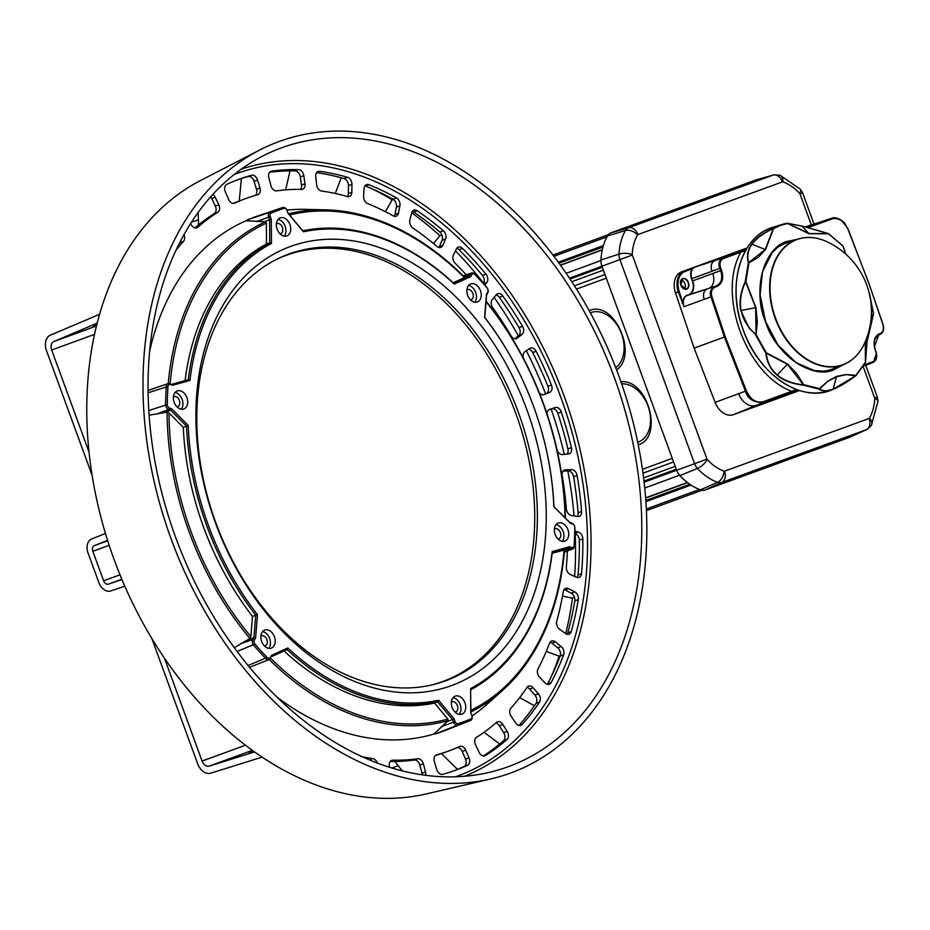 <?xml version="1.0" encoding="UTF-8"?>
<svg xmlns="http://www.w3.org/2000/svg" width="930" height="930" viewBox="0 0 930 930"><rect width="100%" height="100%" fill="white"/><g stroke="black" fill="none" stroke-linecap="round" stroke-linejoin="round"><path stroke-width="1.4" d="M274.582 260.388A227.013 160.797 -110.2 0 1 512.442 404.62A227.013 160.797 -110.2 0 1 442.692 681.551A227.013 160.797 -110.2 0 1 430.637 685.201M454.259 284.08L470.638 276.652L471.87 274.571A2.976 2.104 -110.2 0 1 474.881 274.536A272.025 192.684 -110.2 0 1 487.134 287.986A2.976 2.104 -110.2 0 1 487.739 291.985L486.495 294.066L486.588 295.008L487.715 293.124A4.197 2.976 69.8 0 0 486.855 287.475A273.246 193.556 69.8 0 0 474.556 273.966A4.197 2.976 69.8 0 0 471.557 272.967A4.197 2.976 69.8 0 0 470.313 274.025L469.185 275.896L453.433 283.046L454.259 284.08A244.392 173.119 -110.2 0 0 303.471 231.791L288.068 213.342L287.01 210.471A4.197 2.976 69.8 0 0 282.894 207.506A273.246 193.556 69.8 0 0 279.221 208.704L256.424 216.446A273.839 193.975 69.8 0 0 247.089 219.992A4.79 3.395 69.8 0 0 246.09 220.759A273.536 193.754 69.8 0 0 149.718 350.924M288.591 213.795A265.992 188.418 -110.2 0 1 325.512 209.82L305.703 209.355A273.536 193.754 69.8 0 0 286.882 210.099M471.987 715.961A273.536 193.754 69.8 0 0 487.39 703.963L502.188 690.781A265.992 188.418 -110.2 0 1 470.882 711.938M276.861 697.023A273.536 193.754 69.8 0 0 433.926 734.049A4.79 3.395 69.8 0 0 435.182 733.991A273.839 193.975 69.8 0 0 445.249 730.457L467.639 721.599A273.246 193.556 69.8 0 0 470.58 720.39A4.197 2.976 69.8 0 0 471.836 715.472L470.766 712.601L471.824 715.472A2.976 2.104 -110.2 0 1 470.929 718.96A272.025 192.684 -110.2 0 1 458.002 723.68A2.976 2.104 -110.2 0 1 455.072 721.575L454.014 718.704L438.611 700.255A244.392 173.119 -110.2 0 1 287.823 647.966L271.444 655.394L270.212 657.475A2.976 2.104 -110.2 0 1 267.201 657.51A272.025 192.684 -110.2 0 1 254.948 644.072A2.976 2.104 -110.2 0 1 254.343 640.061L255.587 637.98L257.494 614.683L252.495 616.392L250.833 636.62L249.914 638.492A265.992 188.418 -110.2 0 1 167.075 412.106L149.126 415.21M234.255 647.687L249.914 638.492M255.587 637.98L253.902 637.631L252.786 639.514A4.197 2.976 69.8 0 0 253.634 645.164A273.246 193.556 69.8 0 0 265.934 658.661A4.197 2.976 69.8 0 0 269.037 659.637A4.197 2.976 69.8 0 0 270.188 658.614L271.444 655.394M257.494 614.683A244.392 173.119 -110.2 0 1 188.232 425.405L186.546 426.138A245.625 173.98 69.8 0 0 255.738 615.207L253.902 637.631L248.566 639.48M486.495 294.066L484.588 317.374A244.392 173.119 -110.2 0 1 553.85 506.641L570.357 523.23L572.648 524.02A2.976 2.104 -110.2 0 1 574.775 527.473A272.025 192.684 -110.2 0 1 574.089 545.631A2.976 2.104 -110.2 0 1 571.764 547.549L569.474 546.747L552.164 551.606A244.392 173.119 -110.2 0 1 470.627 688.584L470.766 712.601M188.232 425.405L171.725 408.816L169.434 408.026A2.976 2.104 -110.2 0 1 167.307 404.573A272.025 192.684 -110.2 0 1 167.993 386.415A2.976 2.104 -110.2 0 1 170.318 384.509L172.608 385.299L189.929 380.451A244.392 173.119 -110.2 0 1 271.455 243.462L271.316 219.445L270.27 216.574A2.976 2.104 -110.2 0 1 271.153 213.086A272.025 192.684 -110.2 0 1 284.08 208.378A2.976 2.104 -110.2 0 1 287.01 210.471L287.986 213.063L302.796 230.814A245.625 173.98 69.8 0 1 453.433 283.046M451.41 685.643A233.86 165.656 69.8 0 0 465.639 307.074A233.86 165.656 69.8 0 0 196.067 405.352A233.86 165.656 69.8 0 0 451.41 685.643M286.835 235.918A9.614 6.801 69.8 0 0 286.847 235.918A9.614 6.801 69.8 0 0 289.928 224.549A9.614 6.801 69.8 0 0 280.221 217.876A9.614 6.801 69.8 0 0 277.14 229.233A9.614 6.801 69.8 0 0 286.835 235.918M470.162 299.495A9.614 6.801 69.8 0 0 477.357 301.983A9.614 6.801 69.8 0 0 480.438 290.613A9.614 6.801 69.8 0 0 470.731 283.941A9.614 6.801 69.8 0 0 470.162 299.495M554.361 529.6A9.614 6.801 69.8 0 0 557.675 538.621A9.614 6.801 69.8 0 0 564.87 541.109A9.614 6.801 69.8 0 0 567.939 529.74A9.614 6.801 69.8 0 0 558.244 523.067A9.614 6.801 69.8 0 0 554.361 529.6M455.247 696.128A9.614 6.801 69.8 0 0 455.235 696.128A9.614 6.801 69.8 0 0 452.166 707.498A9.614 6.801 69.8 0 0 461.861 714.17A9.614 6.801 69.8 0 0 464.942 702.813A9.614 6.801 69.8 0 0 455.247 696.128M271.932 632.563A9.614 6.801 69.8 0 0 264.725 630.075A9.614 6.801 69.8 0 0 261.656 641.433A9.614 6.801 69.8 0 0 271.351 648.105A9.614 6.801 69.8 0 0 271.932 632.563M187.721 402.458A9.614 6.801 69.8 0 0 184.419 393.425A9.614 6.801 69.8 0 0 177.223 390.949A9.614 6.801 69.8 0 0 174.143 402.306A9.614 6.801 69.8 0 0 183.849 408.979A9.614 6.801 69.8 0 0 187.721 402.458M171.725 408.816L170.667 410.176L186.546 426.138L183.303 427.335A245.706 174.038 69.8 0 0 252.495 616.392M250.833 636.62A264.48 187.337 -110.2 0 1 168.981 412.943L183.303 427.335M167.075 412.106L168.981 412.943M172.608 385.299L169.562 383.66A4.197 2.976 69.8 0 0 168.016 383.625A4.197 2.976 69.8 0 0 166.284 386.357A273.246 193.556 69.8 0 0 165.598 404.597A4.197 2.976 69.8 0 0 168.597 409.467L170.667 410.176L165.401 412.223M148.103 390.461L168.016 383.625M168.237 383.567A265.992 188.418 -110.2 0 1 265.585 221.77L246.09 220.759M279.221 208.704A273.246 193.556 69.8 0 0 269.909 212.249A4.197 2.976 69.8 0 0 268.654 217.167L269.607 219.759L264.271 221.689M325.512 209.82A265.992 188.418 -110.2 0 1 464.802 277.431L453.166 282.801M486.088 301.204A265.992 188.418 -110.2 0 1 565.44 518.057M569.474 546.747L568.858 548.258L570.927 548.979A4.197 2.976 69.8 0 0 572.566 548.979A4.197 2.976 69.8 0 0 574.205 546.282A273.246 193.556 69.8 0 0 574.891 528.042A4.197 2.976 69.8 0 0 571.892 523.172L569.823 522.451L570.357 523.23M552.153 553.303L564.522 549.932A265.992 188.418 -110.2 0 1 502.188 690.781M454.014 718.704L452.515 719.576L453.456 722.168A4.197 2.976 69.8 0 0 457.595 725.121A273.246 193.556 69.8 0 0 467.639 721.599M433.926 734.049L448.144 720.645A265.992 188.418 -110.2 0 1 269.223 659.544M269.037 659.637L249.496 667.287M287.823 647.966L287.056 649.593L271.304 656.731M287.056 649.593A245.625 173.98 69.8 0 0 437.693 701.825L434.496 703.08L447.865 719.088L448.144 720.645M438.611 700.255L437.693 701.825L452.515 719.576L447.202 721.552M470.627 688.584L470.882 712.868M470.754 689.769A245.625 173.98 69.8 0 0 552.199 552.932L552.164 551.606M564.522 549.979L568.858 548.258L552.199 552.932M553.85 506.641L569.823 522.451M553.943 506.501A245.625 173.98 69.8 0 0 484.751 317.432L484.588 317.374M486.588 295.008L484.751 317.432M470.638 276.652L469.185 275.896L464.768 277.407M303.471 231.791L302.796 230.814M271.316 219.445L269.607 219.759L269.735 242.87L271.455 243.462M170.132 383.858A264.48 187.337 -110.2 0 1 266.375 223.142L266.492 243.974L269.735 242.87A245.625 173.98 69.8 0 0 188.302 379.707L189.929 380.451M171.631 384.381L188.302 379.707M265.585 221.77L266.375 223.142M266.492 243.974A245.706 174.038 69.8 0 0 185.082 380.603M289.602 215.004A264.48 187.337 -110.2 0 1 464.454 277.675M486.041 301.704A264.48 187.337 -110.2 0 1 565.08 517.696M564.103 549.956A264.48 187.337 -110.2 0 1 470.871 710.357M447.865 719.088A264.48 187.337 -110.2 0 1 270.491 658.115M284.01 650.977A245.706 174.038 69.8 0 0 434.496 703.08M445.191 680.969A227.327 161.03 -110.2 0 1 431.88 684.922A227.327 161.03 -110.2 0 1 215.923 523.009A227.327 161.03 -110.2 0 1 275.722 259.796A227.327 161.03 -110.2 0 1 514.709 402.818A227.327 161.03 -110.2 0 1 445.191 680.969M278.07 219.41A9.614 6.801 -110.2 0 1 285.15 226.304A9.614 6.801 -110.2 0 1 284.22 236.139M280.07 233.872A5.406 3.825 69.8 0 0 280.628 233.732A5.406 3.825 69.8 0 0 282.348 227.339A5.406 3.825 69.8 0 0 276.896 223.584A5.406 3.825 69.8 0 0 276.384 223.828M468.581 285.475A9.614 6.801 -110.2 0 1 475.66 292.369A9.614 6.801 -110.2 0 1 474.73 302.204M470.58 299.925A5.406 3.825 69.8 0 0 471.138 299.786A5.406 3.825 69.8 0 0 472.859 293.392A5.406 3.825 69.8 0 0 467.406 289.637A5.406 3.825 69.8 0 0 466.895 289.893M556.094 524.601A9.614 6.801 -110.2 0 1 563.162 531.495A9.614 6.801 -110.2 0 1 562.243 541.33M558.081 539.051A5.406 3.825 69.8 0 0 558.639 538.912A5.406 3.825 69.8 0 0 560.372 532.518A5.406 3.825 69.8 0 0 554.908 528.775A5.406 3.825 69.8 0 0 554.396 529.019M453.084 697.663A9.614 6.801 -110.2 0 1 460.164 704.556A9.614 6.801 -110.2 0 1 459.234 714.391M455.084 712.124A5.406 3.825 69.8 0 0 455.642 711.985A5.406 3.825 69.8 0 0 457.374 705.591A5.406 3.825 69.8 0 0 451.91 701.836A5.406 3.825 69.8 0 0 451.399 702.092M262.574 631.598A9.614 6.801 -110.2 0 1 267.154 634.318A9.614 6.801 -110.2 0 1 268.724 648.338M264.573 646.059A5.406 3.825 69.8 0 0 265.131 645.92A5.406 3.825 69.8 0 0 266.864 639.526A5.406 3.825 69.8 0 0 261.4 635.771A5.406 3.825 69.8 0 0 260.888 636.027M175.073 392.472A9.614 6.801 -110.2 0 1 182.943 404.213A9.614 6.801 -110.2 0 1 181.222 409.212M177.06 406.933A5.406 3.825 69.8 0 0 177.618 406.794A5.406 3.825 69.8 0 0 179.351 400.4A5.406 3.825 69.8 0 0 173.898 396.645A5.406 3.825 69.8 0 0 173.375 396.901M234.197 174.503A320.85 227.269 -110.2 0 1 559.988 395.041A320.85 227.269 -110.2 0 1 457.432 776.108A320.85 227.269 -110.2 0 1 455.456 776.817M442.761 774.318A314.689 222.909 69.8 0 0 455.677 770.191A314.689 222.909 69.8 0 0 467.488 765.297A6.01 4.255 69.8 0 0 469.022 757.857L465.698 750.15A6.01 4.255 69.8 0 0 459.804 746.406A6.01 4.255 69.8 0 0 459.583 746.499A294.275 208.448 -110.2 0 1 448.644 751.022A294.275 208.448 -110.2 0 1 436.67 754.846A6.01 4.255 69.8 0 0 436.426 754.928A6.01 4.255 69.8 0 0 434.345 761.577L436.786 769.61A6.01 4.255 69.8 0 0 442.761 774.318M425.626 775.341A6.01 4.255 69.8 0 0 425.51 771.923L423.382 763.821A6.01 4.255 69.8 0 0 417.71 758.74A294.275 208.448 -110.2 0 1 392.832 760.182A6.01 4.255 69.8 0 0 391.693 760.368A6.01 4.255 69.8 0 0 389.345 765.809L389.565 767.32M377.336 763.077A6.01 4.255 69.8 0 0 372.756 758.566A294.275 208.448 -110.2 0 1 362.189 756.764M176.084 250.147A294.275 208.448 -110.2 0 1 183.477 241.37A6.01 4.255 69.8 0 0 183.977 234.744M190.569 223.677L191.499 225.165A6.01 4.255 69.8 0 0 196.811 227.804A6.01 4.255 69.8 0 0 197.788 227.211A294.275 208.448 -110.2 0 1 217.748 212.319A6.01 4.255 69.8 0 0 218.794 204.786L215.202 197.218A6.01 4.255 69.8 0 0 212.9 194.405M251.577 175.282A314.689 222.909 69.8 0 0 238.65 179.409A314.689 222.909 69.8 0 0 226.839 184.291A6.01 4.255 69.8 0 0 225.316 191.731L228.641 199.45A6.01 4.255 69.8 0 0 234.534 203.193A6.01 4.255 69.8 0 0 234.755 203.1A294.275 208.448 -110.2 0 1 245.694 198.567A294.275 208.448 -110.2 0 1 257.668 194.742A6.01 4.255 69.8 0 0 257.912 194.661A6.01 4.255 69.8 0 0 259.993 188.023L257.54 179.99A6.01 4.255 69.8 0 0 251.577 175.282L248.078 176.561A6.01 4.255 -110.2 0 1 254.041 181.269L256.482 189.302A6.01 4.255 -110.2 0 1 255.355 195.393M298.46 169.609A314.689 222.909 69.8 0 0 271.606 171.167A6.01 4.255 69.8 0 0 270.979 171.329A6.01 4.255 69.8 0 0 268.817 177.677L270.956 185.768A6.01 4.255 69.8 0 0 276.629 190.859A294.275 208.448 -110.2 0 1 301.506 189.406A6.01 4.255 69.8 0 0 302.645 189.22A6.01 4.255 69.8 0 0 304.982 183.791L303.808 175.631A6.01 4.255 69.8 0 0 298.46 169.609L294.961 170.888A6.01 4.255 -110.2 0 1 300.309 176.921L301.483 185.07A6.01 4.255 -110.2 0 1 300.611 189.394M347.471 177.27A314.689 222.909 69.8 0 0 319.676 171.318A6.01 4.255 69.8 0 0 318.13 171.469A6.01 4.255 69.8 0 0 315.747 176.595L316.607 184.721A6.01 4.255 69.8 0 0 321.582 191.022A294.275 208.448 -110.2 0 1 347.332 196.544A6.01 4.255 69.8 0 0 349.401 196.497A6.01 4.255 69.8 0 0 351.831 192.278L351.959 184.361A6.01 4.255 69.8 0 0 347.471 177.27L343.972 178.56A6.01 4.255 -110.2 0 1 348.459 185.651L348.332 193.556A6.01 4.255 -110.2 0 1 347.448 196.579M396.471 197.939A314.689 222.909 69.8 0 0 368.954 184.721A6.01 4.255 69.8 0 0 366.467 184.617A6.01 4.255 69.8 0 0 364.049 188.558L363.595 196.358A6.01 4.255 69.8 0 0 367.652 203.589A294.275 208.448 -110.2 0 1 393.158 215.841A6.01 4.255 69.8 0 0 396.157 216.19A6.01 4.255 69.8 0 0 398.47 213.109L399.912 205.774A6.01 4.255 69.8 0 0 396.471 197.939L392.972 199.229A6.01 4.255 -110.2 0 1 396.401 207.065L394.971 214.4A6.01 4.255 -110.2 0 1 394.204 216.26M443.308 230.71A314.689 222.909 69.8 0 0 417.268 210.808A6.01 4.255 69.8 0 0 413.862 210.203A6.01 4.255 69.8 0 0 411.618 213.017L409.863 220.154A6.01 4.255 69.8 0 0 412.839 228.013A294.275 208.448 -110.2 0 1 436.961 246.45A6.01 4.255 69.8 0 0 440.867 247.427A6.01 4.255 69.8 0 0 442.866 245.381L445.551 238.952A6.01 4.255 69.8 0 0 443.308 230.71L439.809 232A6.01 4.255 -110.2 0 1 442.041 240.242L439.367 246.671A6.01 4.255 -110.2 0 1 438.902 247.508M484.879 285.196L486.89 282.441A6.01 4.255 69.8 0 0 485.948 274.141A314.689 222.909 69.8 0 0 462.524 248.426A6.01 4.255 69.8 0 0 458.258 247.113A6.01 4.255 69.8 0 0 456.363 248.926L453.387 255.076A6.01 4.255 69.8 0 0 455.142 263.225A294.275 208.448 -110.2 0 1 466.197 274.792M522.532 326.349A314.689 222.909 69.8 0 0 502.735 295.949A6.01 4.255 69.8 0 0 497.701 293.717A6.01 4.255 69.8 0 0 496.329 294.705L492.272 299.611A6.01 4.255 69.8 0 0 492.737 307.679A294.275 208.448 -110.2 0 1 511.07 335.846A6.01 4.255 69.8 0 0 516.487 338.648A6.01 4.255 69.8 0 0 517.359 338.16L522.125 334.335A6.01 4.255 69.8 0 0 522.532 326.349L519.033 327.639A6.01 4.255 -110.2 0 1 518.626 335.614L514.697 338.764M539.284 392.716A6.01 4.255 69.8 0 0 544.097 394.646A6.01 4.255 69.8 0 0 544.19 394.611L549.711 392.355A6.01 4.255 69.8 0 0 551.444 385.043A314.689 222.909 69.8 0 0 536.157 351.284A6.01 4.255 69.8 0 0 530.472 347.994A6.01 4.255 69.8 0 0 529.786 348.355L524.811 351.796A6.01 4.255 69.8 0 0 523.625 358.689M557.024 449.934A6.01 4.255 69.8 0 0 562.418 454.561L568.451 453.991A6.01 4.255 69.8 0 0 569.218 453.817A6.01 4.255 69.8 0 0 571.427 447.667A314.689 222.909 69.8 0 0 561.313 412.013A6.01 4.255 69.8 0 0 555.268 407.538L549.595 409.363A6.01 4.255 69.8 0 0 549.479 409.409A6.01 4.255 69.8 0 0 547.061 413.978M581.61 511.465A314.689 222.909 69.8 0 0 577.1 475.486A6.01 4.255 69.8 0 0 571.648 469.65L565.521 469.79A6.01 4.255 69.8 0 0 564.533 469.976A6.01 4.255 69.8 0 0 562.208 475.602A294.275 208.448 -110.2 0 1 566.382 508.931A6.01 4.255 69.8 0 0 571.241 515.394L577.507 516.534A6.01 4.255 69.8 0 0 579.204 516.406A6.01 4.255 69.8 0 0 581.61 511.465L578.111 512.755A6.01 4.255 -110.2 0 1 577.239 516.487M567.335 551.048A294.275 208.448 -110.2 0 1 566.347 567.102A6.01 4.255 69.8 0 0 570.264 574.461L576.507 577.251A6.01 4.255 69.8 0 0 579.146 577.414A6.01 4.255 69.8 0 0 581.541 573.659A314.689 222.909 69.8 0 0 582.854 538.935A6.01 4.255 69.8 0 0 578.216 531.983L574.845 531.158M571.241 631.54A314.689 222.909 69.8 0 0 578.297 599.571A6.01 4.255 69.8 0 0 574.682 591.829L568.486 588.644A6.01 4.255 69.8 0 0 565.614 588.365A6.01 4.255 69.8 0 0 563.278 591.62A294.275 208.448 -110.2 0 1 556.733 621.24A6.01 4.255 69.8 0 0 559.534 629.168L565.487 633.493A6.01 4.255 69.8 0 0 569.032 634.19A6.01 4.255 69.8 0 0 571.241 631.54L567.742 632.83A6.01 4.255 -110.2 0 1 567.068 634.26M551.141 682.573A314.689 222.909 69.8 0 0 563.638 654.767A6.01 4.255 69.8 0 0 561.209 646.559L555.373 641.874A6.01 4.255 69.8 0 0 551.606 641.014A6.01 4.255 69.8 0 0 549.549 643.211A294.275 208.448 -110.2 0 1 537.959 668.972A6.01 4.255 69.8 0 0 539.528 677.121L544.922 682.794A6.01 4.255 69.8 0 0 549.316 684.248A6.01 4.255 69.8 0 0 551.141 682.573L547.642 683.852A6.01 4.255 -110.2 0 1 547.351 684.317M522.125 724.517A314.689 222.909 69.8 0 0 539.528 702.08A6.01 4.255 69.8 0 0 538.377 693.78L533.169 687.805A6.01 4.255 69.8 0 0 528.577 686.142A6.01 4.255 69.8 0 0 526.973 687.444A294.275 208.448 -110.2 0 1 510.849 708.23A6.01 4.255 69.8 0 0 511.116 716.24L515.708 723.005A6.01 4.255 69.8 0 0 520.858 725.388A6.01 4.255 69.8 0 0 522.125 724.517L519.324 725.551M485.46 755.555A314.689 222.909 69.8 0 0 507.001 739.478A6.01 4.255 69.8 0 0 507.199 731.422L502.839 724.435A6.01 4.255 69.8 0 0 497.515 721.796A6.01 4.255 69.8 0 0 496.539 722.378A294.275 208.448 -110.2 0 1 476.59 737.269A6.01 4.255 69.8 0 0 475.532 744.814L479.136 752.37A6.01 4.255 69.8 0 0 484.89 755.834A6.01 4.255 69.8 0 0 485.46 755.555L484.286 755.985M241.254 169.167A323.466 229.117 -110.2 0 1 563.824 395.204A323.466 229.117 -110.2 0 1 464.291 776.306M508.175 766.739A329.557 233.442 69.8 0 0 608.941 363.514A329.557 233.442 69.8 0 0 262.481 156.17A329.557 233.442 69.8 0 0 175.793 537.749A329.557 233.442 69.8 0 0 488.878 772.47A329.557 233.442 69.8 0 0 508.175 766.739M510.489 773.086A336.311 238.22 -110.2 0 1 490.808 778.933A336.311 238.22 -110.2 0 1 171.306 539.4A336.311 238.22 -110.2 0 1 259.761 149.997A336.311 238.22 -110.2 0 1 613.323 361.596A336.311 238.22 -110.2 0 1 510.489 773.086M259.761 149.997L200.682 180.443A328.069 232.384 69.8 0 0 114.39 560.302A328.069 232.384 69.8 0 0 426.056 793.976L490.808 778.933M546.27 651.395L559.139 656.173A324.465 229.838 -110.2 0 1 551.548 676.11M562.487 596.118L572.438 598.083A324.465 229.838 -110.2 0 1 565.707 633.644M574.763 534.831L575.251 534.843A324.465 229.838 -110.2 0 1 574.635 576.414M567.8 470.94A324.465 229.838 -110.2 0 1 574.077 515.906M551.153 409.014A324.465 229.838 -110.2 0 1 564.266 454.386M526.334 350.75A324.465 229.838 -110.2 0 1 545.608 393.89M494.097 297.402A324.465 229.838 -110.2 0 1 518.347 335.835M455.456 250.809A324.465 229.838 -110.2 0 1 482.81 282.232L484.193 281.778M411.676 212.796A324.465 229.838 -110.2 0 1 439.82 235.685L441.924 235.058M372.628 189.057A324.465 229.838 -110.2 0 1 392.135 199.834L393.39 199.485M402.365 770.923L394.89 761.484M457.56 769.377L441.425 753.614M290.009 170.864L285.638 189.871M341.252 177.793L335.253 193.475M392.135 199.822L385.427 211.715M439.82 235.685L433.52 243.567M575.251 534.843L576.623 534.285M572.438 598.083L574.449 597.2M559.139 656.173L560.279 655.65M534.413 705.742L519.672 697.605M499.712 743.988L484.053 732.27M495.853 722.982A6.01 4.255 -110.2 0 1 499.329 725.714L503.7 732.712A6.01 4.255 -110.2 0 1 503.502 740.757A314.689 222.909 -110.2 0 1 483.309 755.985M527.031 687.363A6.01 4.255 -110.2 0 1 529.67 689.095L534.878 695.059A6.01 4.255 -110.2 0 1 536.017 703.371A314.689 222.909 -110.2 0 1 518.928 725.47M550.06 642.223A6.01 4.255 -110.2 0 1 551.874 643.165L557.709 647.838A6.01 4.255 -110.2 0 1 560.139 656.045A314.689 222.909 -110.2 0 1 547.642 683.852M564.08 589.585A6.01 4.255 -110.2 0 1 564.975 589.922L571.183 593.119A6.01 4.255 -110.2 0 1 574.798 600.861A314.689 222.909 -110.2 0 1 567.742 632.83M574.798 533.297A6.01 4.255 -110.2 0 1 579.344 540.214A314.689 222.909 -110.2 0 1 578.042 574.949A6.01 4.255 -110.2 0 1 577.181 577.484M563.092 471.045L568.137 470.929A6.01 4.255 -110.2 0 1 573.601 476.776A314.689 222.909 -110.2 0 1 578.111 512.755M548.747 409.793L551.757 408.816A6.01 4.255 -110.2 0 1 557.802 413.292A314.689 222.909 -110.2 0 1 567.928 448.946A6.01 4.255 -110.2 0 1 567.079 454.119M528.647 349.145A6.01 4.255 -110.2 0 1 532.658 352.563A314.689 222.909 -110.2 0 1 547.944 386.334A6.01 4.255 -110.2 0 1 546.212 393.646L543.329 394.82M496.143 294.938A6.01 4.255 -110.2 0 1 499.236 297.228A314.689 222.909 -110.2 0 1 519.033 327.639M456.711 248.322A6.01 4.255 -110.2 0 1 459.025 249.717A314.689 222.909 -110.2 0 1 482.449 275.431A6.01 4.255 -110.2 0 1 483.472 283.604M412.316 211.424A6.01 4.255 -110.2 0 1 413.769 212.098A314.689 222.909 -110.2 0 1 439.809 232M364.92 185.837A6.01 4.255 -110.2 0 1 365.455 186.012A314.689 222.909 -110.2 0 1 392.972 199.229M316.607 172.666A314.689 222.909 -110.2 0 1 343.972 178.56M269.677 172.248A314.689 222.909 -110.2 0 1 294.961 170.888M241.381 178.548L239.254 200.973M198.171 212.482L198.567 224.874M236.906 180.06A314.689 222.909 -110.2 0 1 248.078 176.561M245.694 198.567L242.195 199.857A294.275 208.448 69.8 0 0 233.477 203.379M181.071 240.103A6.01 4.255 -110.2 0 1 179.978 242.649A294.275 208.448 69.8 0 0 179.455 243.23M210.668 196.881A6.01 4.255 -110.2 0 1 211.703 198.508L215.295 206.065A6.01 4.255 -110.2 0 1 214.249 213.609A294.275 208.448 69.8 0 0 194.975 227.897M372.756 758.566L369.245 759.857A6.01 4.255 -110.2 0 1 371.186 760.659M390.228 761.484A294.275 208.448 69.8 0 0 414.21 760.019A6.01 4.255 -110.2 0 1 419.872 765.111L422.011 773.202A6.01 4.255 -110.2 0 1 422.267 774.876M457.351 747.499A6.01 4.255 -110.2 0 1 462.198 751.428L465.512 759.147A6.01 4.255 -110.2 0 1 463.989 766.587A314.689 222.909 -110.2 0 1 453.921 770.819M435.473 755.486A294.275 208.448 69.8 0 0 445.133 752.312L448.644 751.022M191.464 222.293L198.404 219.759M97.232 323.105L53.812 341.543A7.208 5.092 -110 0 0 51.673 349.994L89.059 452.154M96.813 324.768A31.225 0.814 158.5 0 0 93.14 326.651A31.225 0.814 158.5 0 0 96.581 325.698M92.128 475.358L46.5 350.656A13.218 9.323 70 0 1 50.406 335.16L99.638 314.259M124.887 586.412A13.218 9.323 -110 0 0 123.144 586.749L110.798 590.945A12.009 8.475 70 0 1 98.847 582.54L88.059 553.059A12.009 8.475 70 0 1 91.756 538.9L103.869 534.111A13.218 9.323 -110 0 0 105.392 533.262M262.051 757.148L210.703 773.179A13.218 9.323 70 0 1 197.718 763.879L151.834 638.503M164.47 658.219L202.089 761.042A7.208 5.092 -110 0 0 209.18 766.111L254.506 751.963M107.578 540.388L94.314 545.643A4.801 3.395 -110 0 0 92.837 551.304L103.625 580.785A4.801 3.395 -110 0 0 108.403 584.145L121.946 579.553M391.832 768.017L398.214 765.692L391.821 768.017M252.507 750.533A31.225 0.732 -18.7 0 0 248.845 752.149A31.225 0.732 -18.7 0 0 253.251 751.068M645.85 501.654L690.99 485.065M645.571 497.852L687.363 482.496L645.571 497.852M560.558 265.259L602.256 249.938M558.709 262.713L603.152 246.392M558.326 262.19L603.361 245.636M638.445 441.994A30.504 21.53 70 0 1 637.689 442.238M637.701 442.262A30.504 21.53 -110 0 0 638.224 442.075A30.504 21.53 -110 0 0 648.966 409.014A30.504 21.53 -110 0 0 621.647 383.869M620.891 381.672C647.908 378.975 663.997 437.612 638.201 444.749M590.376 312.817A30.504 21.53 70 0 1 591.131 312.503M615.753 367.745A30.504 21.53 -110 0 0 620.391 330.929A30.504 21.53 -110 0 0 590.91 312.585A30.504 21.53 -110 0 0 590.364 312.794M589.143 310.562L590.352 310.155C614.695 301.146 638.329 354.958 616.59 369.919M756.509 179.816A12.009 8.51 69.8 0 0 756.09 179.92A12.009 8.51 69.8 0 0 755.672 180.06L611.045 232.779A12.009 8.51 69.8 0 0 607.534 235.871A58.857 41.687 69.8 0 0 600.966 259.993A12.009 8.51 69.8 0 0 601.942 266.189L676.633 470.278A12.009 8.51 69.8 0 0 679.877 475.637A58.857 41.687 69.8 0 0 700.476 489.854A12.009 8.51 69.8 0 0 705.161 489.959L849.788 437.228A12.009 8.51 69.8 0 0 850.218 437.053A12.009 8.51 69.8 0 0 850.625 436.856M799.463 390.507L736.455 413.478L798.161 390.089M799.091 390.391L742.082 411.176M845.672 254.018L843.045 246.148L828.584 233.814L809.1 233.744L787.652 223.491L780.398 225.444L773.586 228.617L765.529 249.635L758.194 257.389L748.952 262.841L745.86 281.569L755.951 307.609L757.346 322.14L756.078 334.579L755.648 307.644L745.604 281.744C740.908 291.915 739.42 301.494 741.129 310.481C742.884 319.443 747.755 327.453 755.776 334.498L749.034 328.011L740.815 310.562C739.071 301.657 740.559 291.985 745.256 281.569L748.359 262.76C746.476 256.134 747.615 249.949 751.777 244.218C755.892 238.44 763.007 233.163 773.109 228.362A86.025 60.927 -110.2 0 1 779.956 225.176L779.956 225.165A86.048 60.95 -110.2 0 1 781.863 224.525A86.048 60.95 -110.2 0 1 781.874 224.525A86.048 60.95 -110.2 0 1 787.245 223.212L801.753 226.037L828.386 233.581L815.122 229.675M855.972 375.674L865.481 362.444L855.821 375.836L846.254 374.651L836.605 376.685L827.607 381.451L819.586 388.914C822.585 391.251 827.154 391.298 833.268 389.054C839.418 386.822 846.928 382.381 855.798 375.708L833.106 389.263C826.491 391.507 821.864 391.472 819.249 389.17L803.334 385.16C792.058 383.846 783.281 380.498 777.015 375.116C770.726 369.78 766.983 362.456 765.785 353.133L755.52 334.823L756.078 334.579L766.297 352.796L787.582 364.014L796.522 373.337L803.671 384.671L819.504 388.659L827.491 381.381L836.593 376.383L846.393 374.488L855.891 375.406L865.412 362.165L865.295 341.543M843.382 364.641L834.477 369.477C812.867 380.463 775.283 354.435 765.611 321.954C751.986 290.951 764.065 246.683 787.571 241.323L797.347 239.289M865.481 341.101L865.528 362.189L866.969 342.228L873.491 314.003L871.085 318.769M843.068 246.055L845.835 254.157L843.045 245.985L828.595 233.732M809.1 233.744L801.846 226.095L787.652 223.305L808.995 233.5L828.398 233.581M777.015 375.116L777.271 374.93C783.618 380.312 792.325 383.613 803.404 384.834L787.396 364.269L766.215 353.109C767.273 362.258 770.958 369.524 777.271 374.93L787.582 364.014M765.529 249.635L752.068 244.241C747.918 250.031 746.813 256.157 748.766 262.609L765.262 249.449L773.272 228.548C763.321 233.209 756.264 238.44 752.068 244.241L751.777 244.218M871.143 318.211L873.41 313.747L869.178 292.95M796.231 239.673L787.036 241.788M787.571 241.323L787.501 241.614C763.007 249.554 752.521 288.056 765.623 321.943C777.492 356.283 810.379 378.987 834.233 369.291L842.289 365.072M787.047 241.788L779.177 246.043L772.272 252.449L762.449 271.816L760.112 294.938L765.483 321.362L777.899 344.867L796.068 362.665L814.366 370.582L825.27 371.256L834.477 369.477M801.846 226.095L787.245 223.212M828.398 233.535L843.161 246.171M866.539 338.439L866.969 342.228C865.598 351.04 865.121 357.69 865.528 362.189L865.505 362.386M756.055 405.387L733.445 414.664L799.591 390.553M745.651 250.461L740.803 252.228C716.832 294.554 746.046 374.348 791.674 391.298L796.545 389.507M694.14 348.134L715.124 402.353L738.641 393.692A17.414 12.334 69.8 0 0 756.044 405.399L763.193 402.481C753.509 402.562 747.604 398.796 745.465 391.181L724.4 337.02L694.14 348.134L675.494 292.857A18.321 12.974 -110.2 0 1 681.609 271.839L695.001 267.084L692.269 268.817L691.56 268.317M747.162 247.938L681.609 271.839M733.445 414.664A18.321 12.974 -110.2 0 1 715.124 402.353M681.213 279.977A5.243 3.708 -110.2 0 1 684.945 283.72A5.243 3.708 -110.2 0 1 684.515 288.974M682.027 302.924L682.98 302.599A10.021 7.091 -110.2 0 1 687.038 295.298L688.63 294.717A11.602 8.219 69.8 0 0 692.362 281.011L691.536 278.756A10.021 7.091 -110.2 0 1 692.269 268.817L685.073 271.444A17.496 12.392 69.8 0 0 679.237 291.52L684.015 306.691L678.284 291.846L675.494 292.857M791.477 392.123L763.193 402.481L763.39 401.644L791.674 391.309L791.477 392.123L797.591 389.891M806.891 227.373L834.257 217.818L840.952 220.085L846.742 226.781M725.249 336.718L724.4 337.02L710.973 296.833C709.369 292.985 710.497 289.59 714.356 286.638A953.064 16.496 -19 0 0 716.088 286.01C721.459 283.208 722.982 278.082 720.634 270.63A2019.274 1462.297 70 0 1 719.762 268.386C718.1 263.818 719.064 260.377 722.657 258.063L740.106 251.728L740.803 252.204L723.342 258.552C720.157 260.261 719.262 263.423 720.669 268.038A2018.867 1467.249 -110 0 0 721.54 270.27C724.028 278.291 722.436 283.708 716.751 286.521A953.378 5.999 159.7 0 0 715.019 287.149C711.752 288.788 710.706 291.915 711.869 296.531L725.249 336.718L746.36 390.833C750.568 399.668 756.241 403.271 763.39 401.644M883.454 327.267L882.872 331.626L880.338 334.207A953.552 18.856 158.8 0 0 878.873 334.73L874.328 346.75M876.327 353.76L873.328 362.305L863.563 365.85M864.121 364.909L873.41 361.526C876.339 359.922 877.176 356.783 875.897 352.121A2026.807 1387.025 70 0 1 875.118 349.843C872.945 341.705 874.293 336.381 879.129 333.882A953.866 1.442 -19.8 0 0 880.605 333.358C883.337 331.905 884.081 328.895 882.837 324.314L869.225 284.208L848.288 230.024C844.208 221.142 838.918 217.399 832.42 218.782L808.054 227.687M854.193 357.818A66.774 47.302 -110.2 0 1 843.44 364.618L832.571 368.919A67.065 47.5 -110.2 0 1 819.853 371.303M775.132 249.403A67.065 47.5 -110.2 0 1 786.327 243.032L797.405 239.277A66.774 47.302 -110.2 0 1 809.995 237.499M240.579 643.7L252.786 639.514L254.343 640.061M169.434 408.026L168.597 409.467L156.577 414.164M167.307 404.573L148.812 410.537M167.993 386.415L148.137 392.751M270.27 216.574L256.447 221.654M271.153 213.086L269.909 212.249L247.089 219.992M471.87 274.571L470.313 274.025L463.675 276.303M564.382 551.537L570.927 548.979L571.764 547.549M458.002 723.68L457.595 725.121L435.182 733.991M441.25 726.656L455.072 721.575M267.201 657.51L248.019 665.496M254.948 644.072L237.045 651.465M270.212 657.475L270.188 658.614M470.929 718.96L470.58 720.39M574.089 545.631L574.205 546.282M572.648 524.02L571.892 523.172M487.715 293.124L487.739 291.985M284.08 208.378L282.894 207.506M169.562 383.66L170.318 384.509M503.502 740.757L507.001 739.478M502.839 724.435L499.329 725.714M503.7 732.712L507.199 731.422M536.017 703.371L539.528 702.08M533.169 687.805L529.67 689.095M534.878 695.059L538.377 693.78M560.139 656.045L563.638 654.767M555.373 641.874L551.874 643.165M557.709 647.838L561.209 646.559M574.798 600.861L578.297 599.571M568.486 588.644L564.975 589.922M571.183 593.119L574.682 591.829M578.042 574.949L581.541 573.659M579.344 540.214L582.854 538.935M574.81 533.239L578.216 531.983M573.601 476.776L577.1 475.486M565.521 469.79L563.65 470.475M568.137 470.929L571.648 469.65M567.928 448.946L571.427 447.667M557.802 413.292L561.313 412.013M551.757 408.816L555.268 407.538M547.944 386.334L551.444 385.043M532.658 352.563L536.157 351.284M549.711 392.355L546.212 393.646M499.236 297.228L502.735 295.949M522.125 334.335L518.626 335.614M515.511 338.834L517.359 338.16M482.449 275.431L485.948 274.141M459.025 249.717L462.524 248.426M486.89 282.441L483.53 283.673M413.769 212.098L417.268 210.808M445.551 238.952L442.041 240.242M439.367 246.671L442.866 245.381M365.455 186.012L368.954 184.721M399.912 205.774L396.401 207.065M394.971 214.4L398.47 213.109M316.851 172.352L319.676 171.318M351.959 184.361L348.459 185.651M348.332 193.556L351.831 192.278M270.398 171.62L271.606 171.167M303.808 175.631L300.309 176.921M301.483 185.07L304.982 183.791M257.54 179.99L254.041 181.269M256.482 189.302L259.993 188.023M179.978 242.649L183.477 241.37M215.202 197.218L211.703 198.508M215.295 206.065L218.794 204.786M214.249 213.609L217.748 212.319M195.695 227.99L197.788 227.211M390.705 760.973L392.832 760.182M414.21 760.019L417.71 758.74M423.382 763.821L419.872 765.111M422.011 773.202L425.51 771.923M463.989 766.587L467.488 765.297M465.698 750.15L462.198 751.428M465.512 759.147L469.022 757.857M53.812 341.543L96.511 325.977M94.569 334.358L51.673 349.994M94.314 545.643L107.694 540.76M109.182 545.34L92.837 551.304M121.83 579.25L108.403 584.145M103.625 580.785L119.993 574.81M252.309 750.382L209.18 766.111M202.089 761.042L245.404 745.244M701.941 490.238L646.362 510.651M646.292 509.012L699.465 489.482M645.804 500.991L690.327 484.635M645.769 500.456L689.804 484.274M645.594 498.073L687.572 482.647M644.711 488.029L679.516 475.242M644.083 482.193L676.621 470.243M643.955 481.124L676.261 469.255M643.583 477.962L675.192 466.349M642.967 473.184L673.587 461.931M642.432 469.336L672.274 458.362M576.53 289.067L606.313 278.128M574.461 285.777L605.012 274.559M571.834 281.709L603.384 270.119M570.078 279.047L602.326 267.201M569.486 278.151L619.892 259.598L694.571 463.686A10.66 7.556 69.8 0 0 697.454 468.441A57.509 40.734 69.8 0 0 717.588 482.345A10.66 7.556 69.8 0 0 721.738 482.426A9.614 6.777 -110 0 0 724.47 471.208A1.07 0.756 -110.2 0 1 724.063 471.196A9.614 5.824 110 0 1 717.588 482.345L700.476 489.854M566.207 273.292L600.943 260.528M560.43 265.073L602.315 249.693M559.035 263.155L602.977 247.008M553.943 256.308L606.999 236.813M552.955 255.018L608.383 234.662L552.955 255.018M724.063 471.196A47.907 33.933 -110.2 0 1 707.288 459.618A9.614 3.464 137 0 1 697.454 468.441L679.877 475.637M707.288 459.618A1.07 0.756 -110.2 0 1 706.998 459.141L676.633 470.278M706.998 459.141L632.307 255.053L619.892 259.598A10.66 7.556 69.8 0 1 619.02 254.099A9.614 3.488 -177.2 0 1 632.226 254.506A47.907 33.933 -110.2 0 1 637.573 234.86A9.614 5.836 -150.1 0 0 625.437 230.524A57.509 40.734 69.8 0 0 619.02 254.099L600.966 259.993M637.573 234.86A1.07 0.756 -110.2 0 1 637.887 234.581A9.614 6.777 -110 0 0 628.552 227.792A10.66 7.556 69.8 0 0 625.437 230.524L607.534 235.871M637.887 234.581L782.514 181.862A9.614 6.777 -110 0 0 773.179 175.061L628.552 227.792L611.045 232.779M782.514 181.862A1.07 0.756 -110.2 0 1 782.932 181.862A9.614 5.824 -70 0 0 779.852 175.177L773.551 174.945A10.66 7.556 69.8 0 0 773.179 175.061L755.672 180.06M782.932 181.862A47.907 33.933 -110.2 0 1 799.707 193.44A9.614 3.464 -43 0 0 800.37 189.232L779.852 175.177M799.707 193.44A1.07 0.756 -110.2 0 1 799.986 193.917L802.648 192.952L814.029 224.06M863.145 366.513L874.677 398.005L877.339 397.052L878.001 401.365A9.614 3.488 2.8 0 0 874.77 398.563A47.907 33.933 -110.2 0 1 869.411 418.198A9.614 5.836 29.9 0 1 871.387 425.324L878.001 401.365M799.986 193.917L811.344 224.932M869.411 418.198A1.07 0.756 -110.2 0 1 869.108 418.477A9.614 6.777 70 0 1 866.365 429.707A10.66 7.556 69.8 0 0 866.748 429.544L850.218 437.053M705.161 489.959L721.738 482.426L866.365 429.707L849.788 437.228M869.108 418.477L724.47 471.208M752.498 349.599A86.234 61.089 -110.2 0 1 737.804 309.585M781.874 224.525L773.086 227.257A86.478 61.252 69.8 0 0 743.326 330.103A86.478 61.252 69.8 0 0 832.687 389.507L835.28 388.403M836.593 376.383L833.106 389.263M755.951 307.609L740.815 310.562M786.431 242.021A67.96 48.139 -110.2 0 1 794.801 240.161L786.431 242.021M840.883 365.63A67.96 48.139 -110.2 0 1 833.292 369.617L840.871 365.63M869.469 293.287L873.526 313.817L866.958 342.275M715.019 287.149L714.356 286.638L707.114 288.998C703.743 290.753 702.743 294.206 704.103 299.344L684.015 306.691A9.777 6.929 69.8 0 1 687.27 295.473L706.951 289.056M680.888 285.196A5.638 3.987 -110.2 0 1 684.84 278.558A5.638 3.987 -110.2 0 1 688.2 287.73A5.638 3.987 -110.2 0 1 680.888 285.196A5.394 3.825 69.8 0 0 686.224 288.986A5.394 3.825 69.8 0 0 688.084 282.569A5.394 3.825 69.8 0 0 682.504 278.861A5.394 3.825 69.8 0 0 680.9 285.196M711.95 271.258L691.85 278.64A9.777 6.929 69.8 0 1 695.001 267.084L714.682 260.667M832.42 218.782L831.687 218.294L805.217 226.932L824.236 220.724M691.536 278.756L692.676 280.895L712.775 273.513A12.613 8.94 -110.2 0 1 708.718 288.416L687.038 295.298M723.342 258.552L722.657 258.063L714.845 260.609C711.392 262.446 710.427 265.992 711.938 271.258L720.669 268.038M692.362 281.011L692.676 280.895A11.846 8.393 -110.2 0 1 688.863 294.891L688.63 294.717M679.237 291.52L678.284 291.846A18.216 12.904 -110.2 0 1 684.364 270.932L685.073 271.444M870.003 286.475L848.451 229.954L845.149 224.025C845.079 222.654 837.163 216.027 831.943 218.201L824.643 220.584A17.414 12.334 69.8 0 0 824.364 220.689M865.563 365.478L873.165 362.363L873.41 361.526M740.106 251.728L746.197 249.507M711.869 296.531L704.103 299.344M716.751 286.521L716.088 286.01L708.718 288.416M712.764 273.513L721.54 270.27M738.629 393.692L746.36 390.833M869.945 286.521L882.989 324.268C884.372 329.081 883.535 332.37 880.489 334.149L877.897 335.207L880.605 333.358M879.129 333.882L878.466 334.905M726.435 339.764L725.598 340.089M723.633 334.73L724.493 334.44M864.284 343.833C859.483 353.981 852.543 360.898 843.44 364.618A66.774 47.302 -110.2 0 1 775.434 319.037A66.774 47.302 -110.2 0 1 796.696 239.522A66.774 47.302 -110.2 0 1 797.405 239.277C806.74 236.208 816.517 236.999 826.735 241.626A66.646 47.209 69.8 0 0 797.045 239.533A66.646 47.209 69.8 0 0 775.597 318.281A66.646 47.209 69.8 0 0 842.847 364.7A66.646 47.209 69.8 0 0 864.284 343.833A76.876 76.876 0 0 0 826.735 241.626M471.557 272.967L463.175 275.815M572.566 548.979L564.324 552.234M800.37 189.232L802.648 192.952M865.76 365.409L877.339 397.052M871.387 425.324L866.748 429.544M773.551 174.945L756.09 179.92M773.086 227.257C740.768 236.046 726.26 285.661 743.07 329.615C758.345 374.662 802.055 403.922 832.687 389.507M787.28 223.2L781.863 224.525M855.821 375.836L836.419 387.903M686.224 288.986L680.958 285.173L682.504 278.861M878.664 334.812C872.201 340.252 874.258 344.786 875.293 349.773L876.072 352.051C877.467 357.004 876.548 360.422 873.317 362.305L865.725 365.42"/></g></svg>
